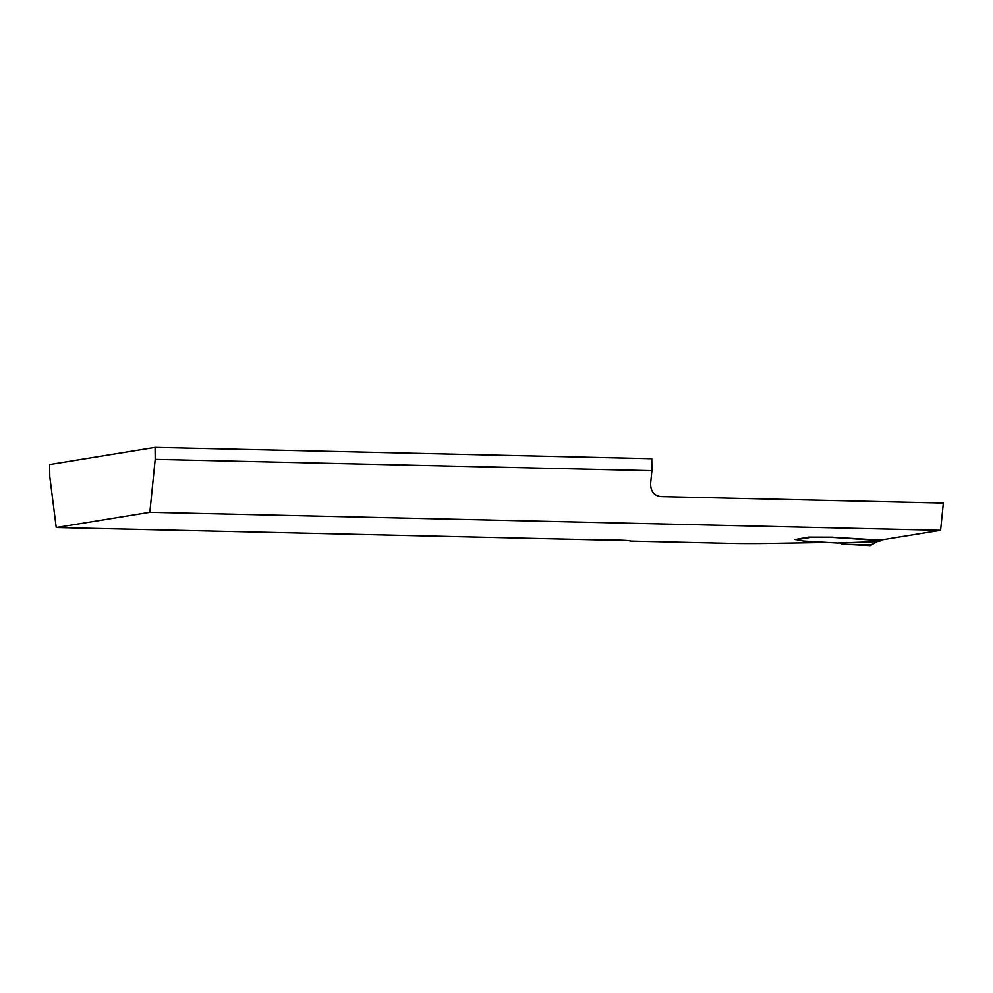<?xml version="1.0" encoding="UTF-8"?>
<svg xmlns="http://www.w3.org/2000/svg" width="993" height="993" viewBox="0 0 993 993"><rect width="100%" height="100%" fill="white"/><g stroke="black" fill="none" stroke-linecap="round" stroke-linejoin="round"><path stroke-width="1.49" d="M809.903 537.151A2.408 2.172 -99.2 0 0 810.04 537.213L831.774 537.188L880.245 540.13L940.582 530.312L149.831 512.301L56.229 527.531L608.945 540.13A20.034 1.427 -0.6 0 1 630.816 541.086L728.527 543.32A80.148 5.697 179.4 0 0 769.376 543.407L826.809 542.451M795.256 539.534L808.587 537.126L831.774 537.188M940.582 530.312L943.35 503.041L660.928 496.599C653.965 495.656 650.527 491.225 650.626 483.306L651.904 470.694L651.78 458.704L155.069 447.384L155.193 459.374L149.831 512.301M56.229 527.531L49.774 476.528L49.65 464.538L155.069 447.384M651.904 470.694L155.193 459.374M831.786 537.387L880.518 540.577M882.032 539.844L875.404 541.669L837.459 543.022L803.362 541.024L794.983 539.336M880.754 540.837L875.404 541.669M840.041 543.034L842.362 544.114L870.178 545.591L878.582 540.862M841.555 544.027L846.11 542.377M877.092 541.433L869.719 545.616M843.169 544.164L870.985 544.896M810.797 537.362L795.976 539.782"/></g></svg>
